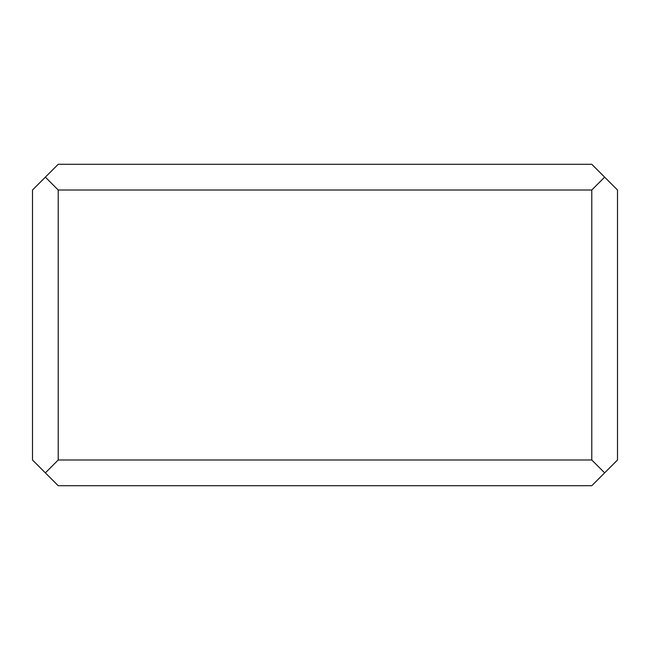 <?xml version="1.0" encoding="UTF-8"?>
<svg xmlns="http://www.w3.org/2000/svg" width="650" height="650" viewBox="0 0 650 650"><rect width="100%" height="100%" fill="white"/><g stroke="black" fill="none" stroke-linecap="round" stroke-linejoin="round"><path stroke-width="0.97" d="M591.784 164.287L604.646 177.141L591.784 190.003L58.216 190.003L45.354 177.141L58.216 164.287L591.784 164.287M591.784 459.997L604.646 472.859L591.784 485.712L58.216 485.712L45.354 472.859L58.216 459.997L591.784 459.997L591.784 190.003M604.646 472.859L617.5 459.997L617.5 190.003L604.646 177.141M58.216 459.997L58.216 190.003M45.354 177.141L32.5 190.003L32.5 459.997L45.354 472.859"/></g></svg>

